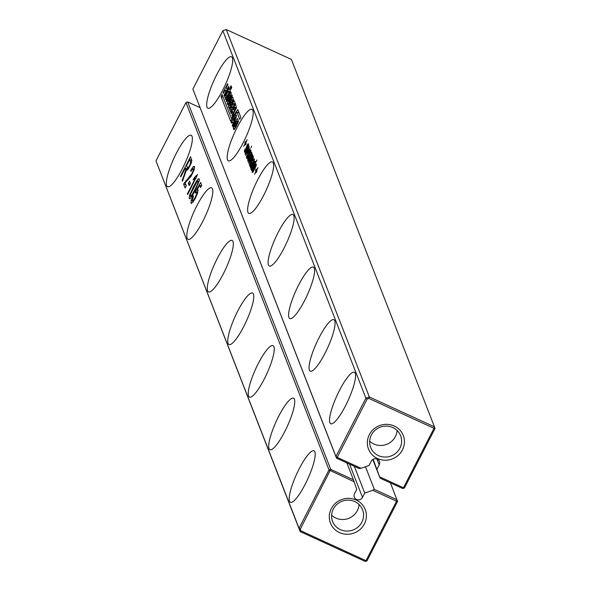 <?xml version="1.0" encoding="UTF-8"?>
<svg xmlns="http://www.w3.org/2000/svg" width="591" height="591" viewBox="0 0 591 591"><rect width="100%" height="100%" fill="white"/><g stroke="black" fill="none" stroke-linecap="round" stroke-linejoin="round"><path stroke-width="0.89" d="M226.287 29.55L222.851 30.747L365.903 398.164L369.345 396.967L368.902 398.437L434.016 428.32L434.459 426.842L291.4 59.425L226.287 29.55L369.345 396.967L434.459 426.842L435.02 428.49L404.466 487.944L402.752 488.543L380.065 478.134L373.143 459.266M368.902 398.437L367.181 399.036L365.903 398.164L335.932 456.488L192.873 89.071L222.851 30.747M237.937 119.316L238.276 121.909L237.131 124.516L236.799 123.667L237.25 122.44L236.481 121.14L234.413 125.203L234.472 126.156L235.041 126.954L235.536 126.112L235.129 125.063L236.038 123.297L236.777 125.203L235.462 127.767L233.644 129.326L233.194 126.297L237.021 118.813L237.626 118.665L237.937 119.316M238.254 122.005L236.481 121.14M235.654 127.39L234.886 127.035L235.72 127.264M233.933 129.732L233.644 129.326L234.302 129.621M237.9 119.219L237.021 118.813L237.626 118.665M252.852 110.399A28.309 6.073 114.6 0 1 244.452 140.23A28.309 6.073 114.6 0 1 228.362 160.804A28.309 6.073 114.6 0 1 234.649 132.547A28.309 6.073 114.6 0 1 251.973 109.342A28.309 6.073 114.6 0 1 252.852 110.399M254.359 158.942L253.798 161.624L250.525 168.191L250.813 166.802L250 166.839L250.082 165.583L251.892 162.215L253.007 162.532L253.716 160.109L252.682 160.988L252.689 160.301L254.3 158.816M252.342 162.126L253.288 162.658M254.285 160.375L253.369 160.013M248.397 145.401L247.614 145.091L247.237 145.63L246.521 149.368L244.659 152.375L244.356 150.919L245.176 148.792L244.933 151.001L245.738 150.38L247.008 145.401L248.301 143.753L248.316 145.637L247.459 146.871L247.614 145.091M244.933 151.001L245.627 151.23M247.193 152.338L250.059 148.592L245.531 155.359L248.486 148.806L245.021 154.052L248.796 145.356L245.937 152.581L249.35 146.775L247.193 152.338M246.196 143.628L245.568 144.847L245.235 143.99L243.677 146.354L245.088 143.613L244.755 142.756L245.383 141.537L245.716 142.394L247.127 139.646L245.863 142.771L246.196 143.628M255.349 161.587L254.832 161.35L255.312 161.38L254.957 163.256L256.974 159.998L251.493 170.666L252.01 168.989L251.079 169.61L252.785 164.468L253.931 162.451L255.312 161.38M249.343 165.14L252.756 158.159L252.771 157.694L252.313 157.819L248.781 163.714L252.217 156.268L248.227 162.289L252.305 154.362L251.914 155.78L252.882 155.145L252.401 157.25L253.428 156.549L253.303 157.76L249.616 165.273M253.258 157.915L252.313 157.819M252.697 156.489L251.936 156.246M251.559 146.088L251.079 147.691L251.559 146.088M250.148 148.836L246.225 157.14L250.148 148.836M247.747 158.159L246.794 158.595L246.846 157.302L247.666 155.174L247.422 157.383L248.227 156.763L248.981 152.936L250.791 150.144L250.806 152.02L250.252 153.328L250.385 151.555L249.72 152.013L249.003 155.758L247.747 158.159M247.422 157.383L248.109 157.612M250.88 151.784L250.096 151.473M248.035 161.048L247.732 159.585L248.552 157.465L248.309 159.673L249.114 159.053L249.867 155.226L251.677 152.426L251.692 154.31L251.138 155.618L251.271 153.845L250.614 154.303L249.89 158.041L248.641 160.449L247.681 160.885L248.035 161.048M248.309 159.673L249.003 159.895M251.773 154.074L250.99 153.756M253.761 167.098L255.46 164.32L256.339 164.025L256.073 165.908L254.411 169.676L253.709 167.866L252.749 171.065L253.79 170.208L253.783 170.888L252.712 172.321L252.121 172.276L253.761 167.098L254.669 167.519M252.749 171.065L253.524 171.301M252.712 172.321L252.121 172.276L252.512 172.461M258.031 167.659L256.62 170.407L256.952 171.264L256.331 172.483L255.992 171.626L254.588 174.367L255.844 171.242L255.511 170.385L256.139 169.166L256.472 170.023L258.031 167.659M273.323 162.99A28.309 6.073 114.6 0 1 264.931 192.814A28.309 6.073 114.6 0 1 248.833 213.395A28.309 6.073 114.6 0 1 255.12 185.131A28.309 6.073 114.6 0 1 272.451 161.934A28.309 6.073 114.6 0 1 273.323 162.99M334.75 320.75A28.309 6.073 114.6 0 1 326.35 350.581A28.309 6.073 114.6 0 1 310.26 371.163A28.309 6.073 114.6 0 1 316.547 342.898A28.309 6.073 114.6 0 1 333.878 319.701A28.309 6.073 114.6 0 1 334.75 320.75M314.279 268.166A28.309 6.073 114.6 0 1 305.879 297.99A28.309 6.073 114.6 0 1 289.789 318.571A28.309 6.073 114.6 0 1 296.076 290.307A28.309 6.073 114.6 0 1 313.4 267.11A28.309 6.073 114.6 0 1 314.279 268.166M293.801 215.575A28.309 6.073 114.6 0 1 285.401 245.405A28.309 6.073 114.6 0 1 269.311 265.987A28.309 6.073 114.6 0 1 275.598 237.722A28.309 6.073 114.6 0 1 292.922 214.526A28.309 6.073 114.6 0 1 293.801 215.575M229.692 89.034L228.887 88.665L229.84 89.404L230.239 91.479L229.567 93.467L225.792 99.753L224.839 96.917L227.483 90.888L229.315 88.48M222.046 94.368L220.99 96.414L230.616 121.14L236.91 112.054L239.776 119.412L240.825 117.358L237.789 109.557L231.48 118.606L222.046 94.368M231.709 106.639L230.978 108.064L231.849 110.288L230.763 112.401L229.574 109.335L234.11 100.5L235.292 103.528L234.235 105.582L233.379 103.388L232.647 104.814L233.452 106.882L232.514 108.707L231.709 106.639L233.223 107.333M227.565 83.686L227.897 84.543L226.287 87.675L226.981 89.455L228.591 86.323L228.924 87.18L224.351 96.067L224.019 95.217L225.747 91.849L225.053 90.068L223.332 93.43L222.999 92.58L227.565 83.686M230.815 92.041L231.332 93.363L228.614 101.46L231.953 94.966L232.285 95.816L227.72 104.71L227.195 103.373L229.892 95.35L226.612 101.726L226.279 100.876L230.815 92.041M228.355 104.88L230.327 100.566L232.182 97.397L232.788 97.249L233.438 100.492L232.293 103.1L231.96 102.243L232.411 101.024L231.642 99.724L229.574 103.787L230.202 105.538L230.697 104.696L230.291 103.647L231.199 101.881L231.938 103.787L230.623 106.35L228.806 107.902L228.355 104.88L230.645 105.892M233.061 97.803L232.182 97.397L232.788 97.249M233.415 100.581L231.642 99.724M230.815 105.966L230.047 105.612L230.882 105.848M229.094 108.316L228.806 107.902L229.463 108.205M233.009 123.585L232.337 121.857L231.421 123.201L231.051 122.263L236.208 114.883L236.636 115.991L232.669 126.408L232.293 125.447L233.009 123.585L233.637 123.874M232.27 114.817L232.965 112.755L232.455 111.455L231.28 113.731L230.948 112.881L235.491 104.046L236.474 107.761L232.285 116.294L231.953 115.444L232.27 114.817L232.898 115.105M231.458 86.818L231.738 87.527L230.771 89.411L230.49 88.694L231.458 86.818M230.364 88.377L230.084 87.645L231.051 85.769L231.332 86.493L230.364 88.377M355.228 373.342A28.309 6.073 114.6 0 1 346.828 403.165A28.309 6.073 114.6 0 1 330.738 423.747A28.309 6.073 114.6 0 1 337.025 395.482A28.309 6.073 114.6 0 1 354.349 372.286A28.309 6.073 114.6 0 1 355.228 373.342M232.374 57.807A28.309 6.073 114.6 0 1 223.974 87.638A28.309 6.073 114.6 0 1 207.884 108.219A28.309 6.073 114.6 0 1 214.171 79.955A28.309 6.073 114.6 0 1 231.502 56.758A28.309 6.073 114.6 0 1 232.374 57.807M192.873 89.071L336.493 458.136L359.18 468.545L361.035 468.301L337.21 457.368L367.181 399.036M361.035 468.301L369.013 465.523L371.237 461.202A4.506 4.307 158.7 0 1 379.429 461.401A4.506 4.307 158.7 0 1 379.23 464.866L377.006 469.195M435.02 428.49L434.016 428.32L403.461 487.767L379.636 476.834M377.538 458.55A18.661 17.841 158.7 0 0 404.421 440.731A18.661 17.841 158.7 0 0 375.736 427.566A18.661 17.841 158.7 0 0 377.538 458.55M337.21 457.368L335.932 456.488L336.493 458.136L337.21 457.368M238.151 121.694L238.432 121.177M235.314 128.048L235.484 127.309M235.129 125.063L236.518 125.706M235.536 126.112L236.164 126.4M237.25 122.44L237.966 122.773M236.799 123.667L237.412 123.947M248.006 143.909L248.575 144.174M246.092 148.784L246.632 149.028M244.755 142.756L246.092 143.369M245.088 143.613L245.996 144.027M245.235 143.99L245.863 144.278M252.401 157.25L253.332 157.679M251.914 155.78L252.793 156.187M250.488 150.291L251.057 150.557M248.575 155.167L249.114 155.418M251.382 152.581L251.951 152.84M249.468 157.45L250.008 157.701M253.709 167.866L255.017 168.472M255.511 170.385L256.856 170.998M255.844 171.242L256.753 171.656M255.992 171.626L256.62 171.907M229.855 91.768L230.291 90.955M224.839 96.917L227.121 97.958L227.299 97.197M220.99 96.414L223.243 97.456M231.509 118.621L231.82 119.404M236.91 112.054L239.163 113.088M238.867 112.334L238.542 112.8M231.48 118.606L232.152 118.917M233.379 103.388L234.982 104.127M229.574 109.335L231.812 110.362M222.999 92.58L223.62 92.868M226.715 90.829L227.336 89.625M225.053 90.068L226.981 90.955M225.747 91.849L226.375 92.137M224.019 95.217L224.646 95.498M226.981 89.455L227.601 89.743M226.279 100.876L226.9 101.164M229.892 95.35L230.556 95.653M227.195 103.373L228.17 103.817M228.614 101.46L229.242 101.748M230.475 106.631L230.638 105.929M230.291 103.647L231.679 104.282M230.697 104.696L231.325 104.984M232.411 101.024L233.127 101.356M231.96 102.243L232.573 102.531M233.312 100.278L233.593 99.761M232.337 121.857L234.095 122.662M232.293 125.447L232.92 125.735M231.051 122.263L231.82 122.61M233.859 122.559L234.464 121.694M231.953 115.444L232.573 115.733M230.948 112.881L231.576 113.162M234.117 112.216L234.716 111.042M236.326 107.909L236.54 107.496M232.455 111.455L234.199 112.253M230.49 88.694L231.015 88.938M230.084 87.645L230.616 87.889M372.803 459.473L380.065 478.134M402.752 488.543L403.461 487.767L404.466 487.944M378.417 455.602A16.083 15.381 158.7 0 0 396.295 452.795A16.083 15.381 158.7 0 0 400.617 435.744A16.083 15.381 158.7 0 0 380.043 427.249A16.083 15.381 158.7 0 0 370.638 447.417A16.083 15.381 158.7 0 0 378.417 455.602M369.663 441.137A16.083 15.381 158.7 0 0 373.918 444.033A16.083 15.381 158.7 0 0 397.086 430.455M252.158 164.18L252.379 163.751L251.33 163.552L250.65 165.687L252.438 164.305M251.596 163.338L252.66 163.884M250.65 165.687L251.537 166.071M252.941 164.845L251.714 168.413L254.499 163.81L254.684 162.599L254.145 162.828L252.941 164.845M251.714 168.413L252.667 168.383M255.113 162.798L254.145 162.828M254.891 168.08L255.711 165.244L254.337 166.647L255.149 168.199M256.206 165.473L255.216 165.325M228.961 92.957L228.274 91.199L226.22 95.166L226.612 96.843L228.961 92.957L229.655 93.275M226.641 96.784L227.69 97.183M230.047 92.248L228.274 91.199M233.859 121.399L235.373 117.491L233.43 120.298L234.472 121.68M235.373 117.491L235.964 117.757M234.102 110.657L235.218 108.493L234.693 107.156L233.578 109.32L234.206 110.805L234.937 111.145M234.693 107.156L236.422 107.954M365.504 466.75L374.302 489.348L372.722 490.294L396.546 501.227L365.992 560.682L300.878 530.799L300.309 529.152L330.731 469.357L187.672 101.933L200.009 107.599M187.672 101.933L185.958 102.531L329.01 469.956L330.731 469.357L353.411 479.766L346.843 462.886M372.722 490.294L364.736 493.071L362.512 497.4A4.506 4.307 158.7 0 1 354.319 497.194A4.506 4.307 158.7 0 1 354.519 493.729L356.742 489.4L353.411 479.766M374.302 489.348L396.982 499.757L396.546 501.227L397.551 501.404L366.996 560.852L365.992 560.682L365.275 561.45L300.169 531.575L155.98 160.863L299.031 528.28L329.01 469.956L354.112 481.761M339.493 532.58A18.661 17.841 158.7 0 0 366.376 514.761A18.661 17.841 158.7 0 0 337.69 501.596A18.661 17.841 158.7 0 0 339.493 532.58M155.98 160.863L185.958 102.531M189.512 181.119L190.391 183.395L189.246 185.626L188.359 183.358L189.512 181.119M194.276 169.292L192.43 168.989L190.819 171.516L190.834 170.26L193.198 166.692L194.469 166.632L194.195 169.58L191.129 176.17L185.146 182.87L186.298 185.84L185.146 188.071L183.587 184.06L192.06 173.407L193.154 170.688L193.131 168.62L194.313 169.166M194.166 166.248L194.469 166.632M183.949 175.52L185.869 169.432L185.389 167.955L180.794 176.894L180.521 176.199L190.575 156.637L191.787 160.951L191.092 163.485L187.724 169.75L186.298 170.274L182.471 181.201L182.161 180.403L183.949 175.52L184.488 175.763M192.156 200.888L193.213 200.659L195.074 197.623L196.574 194.166L196.773 191.994L196.182 191.912L195.185 193.109L195.2 191.846L200.645 182.486L201.73 185.279L200.578 187.517L199.714 185.279L196.884 190.088L197.985 189.925L197.579 193.028L195.422 198.17L192.858 202.321L191.004 203.119L191.27 200.238L193.124 195.584L193.397 196.286L192.156 200.888L193.383 201.627M191.27 203.452L191.669 203.422M197.749 192.444L196.182 191.912M199.33 179.25L198.31 178.778L199.248 178.903L199.285 180.44L195 190.701L192.045 196.057L190.139 198.598L189.194 198.465L189.526 195.362L193.434 186.69L196.404 181.304L198.31 178.778L199.248 178.903M190.139 198.598L189.194 198.465L189.866 198.775M187.391 193.841L195.222 178.6L193.131 179.908L194.321 177.596L197.542 174.522L187.665 194.535L187.391 193.841L187.901 194.07M192.023 136.329A28.309 6.073 114.6 0 1 183.624 166.16A28.309 6.073 114.6 0 1 167.534 186.734A28.309 6.073 114.6 0 1 173.82 158.477A28.309 6.073 114.6 0 1 191.144 135.28A28.309 6.073 114.6 0 1 192.023 136.329M212.494 188.921A28.309 6.073 114.6 0 1 204.094 218.744A28.309 6.073 114.6 0 1 188.004 239.325A28.309 6.073 114.6 0 1 194.291 211.061A28.309 6.073 114.6 0 1 211.622 187.864A28.309 6.073 114.6 0 1 212.494 188.921M232.972 241.505A28.309 6.073 114.6 0 1 224.573 271.335A28.309 6.073 114.6 0 1 208.483 291.917A28.309 6.073 114.6 0 1 214.769 263.652A28.309 6.073 114.6 0 1 232.093 240.456A28.309 6.073 114.6 0 1 232.972 241.505M253.45 294.096A28.309 6.073 114.6 0 1 245.051 323.92A28.309 6.073 114.6 0 1 228.961 344.501A28.309 6.073 114.6 0 1 235.248 316.237A28.309 6.073 114.6 0 1 252.571 293.04A28.309 6.073 114.6 0 1 253.45 294.096M314.877 451.864A28.309 6.073 114.6 0 1 306.478 481.687A28.309 6.073 114.6 0 1 290.388 502.269A28.309 6.073 114.6 0 1 296.675 474.004A28.309 6.073 114.6 0 1 313.998 450.807A28.309 6.073 114.6 0 1 314.877 451.864M294.399 399.272A28.309 6.073 114.6 0 1 286 429.096A28.309 6.073 114.6 0 1 269.91 449.677A28.309 6.073 114.6 0 1 276.196 421.42A28.309 6.073 114.6 0 1 293.52 398.216A28.309 6.073 114.6 0 1 294.399 399.272M273.921 346.681A28.309 6.073 114.6 0 1 265.522 376.511A28.309 6.073 114.6 0 1 249.432 397.093A28.309 6.073 114.6 0 1 255.718 368.828A28.309 6.073 114.6 0 1 273.049 345.632A28.309 6.073 114.6 0 1 273.921 346.681M354.327 466.321L364.736 493.071M300.878 530.799L300.169 531.575L299.031 528.28L300.309 529.152M340.372 529.632A16.083 15.381 158.7 0 0 358.242 526.832A16.083 15.381 158.7 0 0 362.571 509.774A16.083 15.381 158.7 0 0 341.997 501.279A16.083 15.381 158.7 0 0 332.593 521.447A16.083 15.381 158.7 0 0 340.372 529.632M188.359 183.358L190.021 184.119M183.587 184.06L185.951 184.946M186.217 185.995L185.869 185.101M190.834 170.26L191.366 170.504M187.694 178.888L188.581 179.295M185.116 172.232L185.64 172.476M182.161 180.403L182.678 180.639M180.521 176.199L181.038 176.428M187.162 168.767L187.591 167.94M191.477 160.383L191.757 159.836M185.389 167.955L187.894 169.551M185.869 169.432L187.354 170.112M195.2 191.846L195.916 192.178M196.884 190.088L198.074 190.634M199.714 185.279L201.346 186.032M189.526 195.362L190.287 195.71M195.222 178.6L195.732 178.837M194.321 177.596L195.983 178.356M390.415 482.877L397.551 501.404M366.996 560.852L365.275 561.45M331.61 515.167A16.083 15.381 158.7 0 0 335.865 518.063A16.083 15.381 158.7 0 0 359.04 504.485M189.704 159.57L186.542 165.716L187.739 167.977L189.445 165.901L190.42 163.404L190.442 161.476L189.704 159.57L191.809 160.538M187.207 167.43L188.699 168.413M190.346 196.234L191.41 195.791L194.735 189.999L197.697 183.594L198.096 181.134L197.054 181.518L190.679 193.937L190.346 196.234L191.521 196.884M199.034 181.563L197.948 180.949L199.064 181.459M235.166 121.99L235.809 122.278M233.194 126.297L235.477 127.346M233.179 128.114L234.849 128.882M237.006 123.268L237.612 123.549M253.458 159.119L254.44 159.57M251.892 162.215L253.207 162.821M251.411 162.769L252.882 163.441M250.082 165.583L251.463 166.219M247.54 144.477L248.516 144.928M246.491 146.553L246.905 146.745M246.203 147.565L246.846 147.853M244.356 150.919L245.494 151.436M253.931 162.451L254.329 162.636M251.138 168.561L252.305 169.092M250.03 150.868L251.005 151.311M248.981 152.936L249.395 153.128M248.685 153.948L249.328 154.244M246.846 157.302L247.976 157.827M250.916 153.15L251.892 153.601M249.867 155.226L250.281 155.418M249.579 156.231L250.222 156.526M247.732 159.585L248.87 160.109M255.46 164.32L256.368 164.741M252.342 170.393L252.726 170.563M252.985 171.176L253.465 171.397M227.483 90.888L228.237 91.228M226.257 93.282L226.907 93.577M225.37 99.074L226.301 99.502M230.327 100.566L230.97 100.862M228.34 106.698L230.01 107.466M232.167 101.844L232.773 102.125M232.965 112.755L233.77 113.125M376.94 458.978L379.23 464.866M251.869 163.485L252.675 163.855M251.899 168.494L252.475 168.76M254.499 163.81L254.92 164.002M228.163 94.737L228.798 95.033M228.998 92.521L229.81 92.898M234.332 110.761L234.982 111.064M234.812 109.97L235.41 110.244M235.218 108.493L236.075 108.884M349.562 464.134L362.512 497.4M184.458 182.516L185.168 182.841M193.198 166.692L194.587 167.327M193.154 170.688L193.737 170.954M192.06 173.407L192.563 173.636M190.368 176.015L191.033 176.317M185.936 180.587L186.852 181.009M185.751 168.878L187.702 169.772M185.677 170.437L186.202 170.673M196.574 194.166L197.106 194.409M195.074 197.623L195.584 197.852M193.213 200.659L193.841 200.947M191.27 200.238L192.09 200.615M196.404 181.304L197.01 181.585M193.434 186.69L193.944 186.919M195.931 176.45L196.766 176.827M188.514 167.393L189.135 167.681M189.445 165.901L189.947 166.13M190.42 163.404L191.019 163.677M190.442 161.476L191.573 161.993M191.41 195.791L192.038 196.079M194.735 189.999L195.244 190.228M197.697 183.594L198.214 183.831M238.321 121.768L236.718 121.037M254.315 160.279L253.591 159.947M253.258 162.71L252.793 162.488M248.419 145.32L247.792 145.031M245.538 151.37L245.043 151.141M252.712 156.438L252.15 156.179M253.273 157.863L252.697 157.598M250.909 151.702L250.274 151.414M248.021 157.753L247.533 157.524M251.796 153.985L251.168 153.697M248.914 160.043L248.419 159.814M253.421 171.449L252.845 171.183M233.482 100.352L231.879 99.62M251.485 166.167L250.776 165.842M252.453 168.804L251.788 168.501M255.127 162.747L254.61 162.51M256.228 165.406L255.615 165.125M227.609 97.338L226.759 96.954M230.734 92.174L228.444 91.125M197.786 192.311L196.596 191.765M188.677 168.442L187.583 167.94"/></g></svg>
